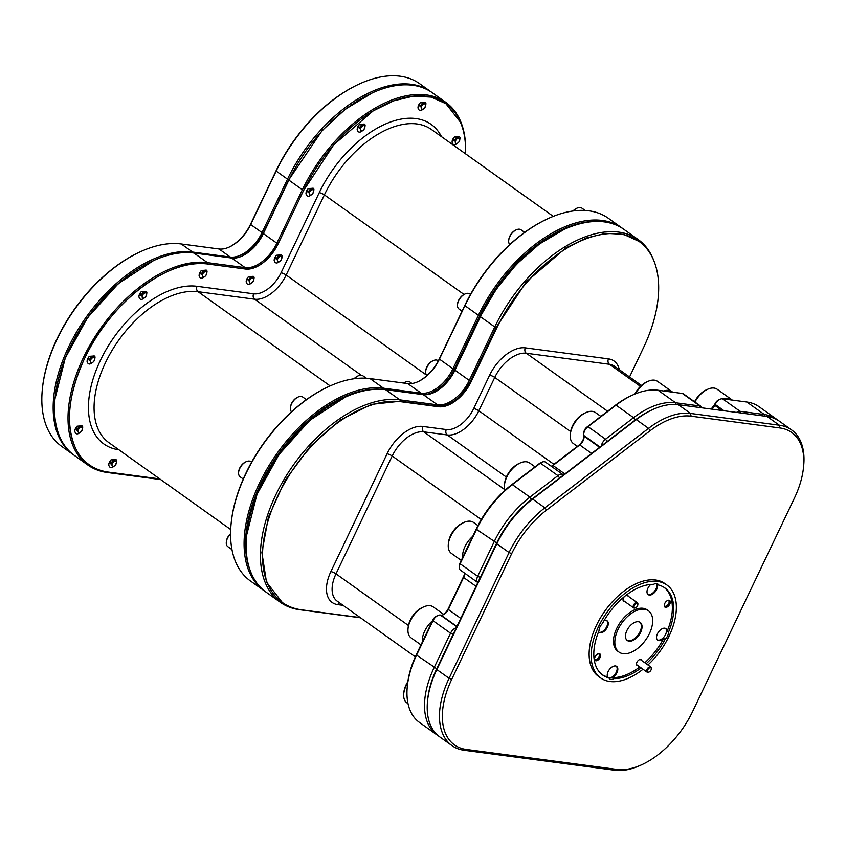 <?xml version="1.0" encoding="UTF-8"?>
<svg xmlns="http://www.w3.org/2000/svg" width="846" height="846" viewBox="0 0 846 846"><rect width="100%" height="100%" fill="white"/><g stroke="black" fill="none" stroke-linecap="round" stroke-linejoin="round"><path stroke-width="1.27" d="M635.526 607.766A3.173 1.829 -54.5 0 1 635.283 607.893A3.173 1.829 -54.5 0 1 633.696 607.893A3.173 1.829 -54.5 0 1 633.252 607.238A3.173 1.829 -54.5 0 1 634.458 603.737A3.173 1.829 -54.5 0 1 637.376 602.733A3.173 1.829 -54.5 0 1 637.821 603.388A3.173 1.829 -54.5 0 1 637.884 604.234A3.173 1.829 -54.5 0 1 637.852 604.509M623.047 599.328A3.173 1.829 125.5 0 0 623.121 600.015A3.173 1.829 125.5 0 0 623.565 600.671L633.696 607.893M634.13 607.153A2.538 1.459 125.5 0 0 635.748 607.682A2.538 1.459 125.5 0 0 637.842 604.753A2.538 1.459 125.5 0 0 637.789 604.076A2.538 1.459 125.5 0 0 635.473 604.002A2.538 1.459 125.5 0 0 634.13 607.153M648.977 672.062A3.173 1.829 -54.5 0 1 648.734 672.189A3.173 1.829 -54.5 0 1 647.148 672.2A3.173 1.829 -54.5 0 1 646.704 671.544A3.173 1.829 -54.5 0 1 647.909 668.033A3.173 1.829 -54.5 0 1 650.828 667.029A3.173 1.829 -54.5 0 1 651.272 667.684A3.173 1.829 -54.5 0 1 651.346 668.53A3.173 1.829 -54.5 0 1 651.304 668.816M636.499 663.624A3.173 1.829 125.5 0 0 636.573 664.322A3.173 1.829 125.5 0 0 637.017 664.977L647.148 672.2M647.581 671.46A2.538 1.459 125.5 0 0 649.199 671.978A2.538 1.459 125.5 0 0 651.293 669.049A2.538 1.459 125.5 0 0 651.24 668.372A2.538 1.459 125.5 0 0 648.924 668.298A2.538 1.459 125.5 0 0 647.581 671.46M664.29 604.89A3.395 1.956 125.5 0 0 664.85 606.244A3.395 1.956 125.5 0 0 668.932 603.758A3.395 1.956 125.5 0 0 668.805 600.713A3.395 1.956 125.5 0 0 667.335 600.618M664.745 606.159A3.395 1.956 125.5 0 0 668.7 603.589A3.395 1.956 125.5 0 0 668.678 600.639M669.778 604.129A4.061 2.337 125.5 0 0 667.589 600.491A4.061 2.337 125.5 0 0 664.755 603.462A4.061 2.337 125.5 0 0 664.258 605.176A4.061 2.337 125.5 0 0 666.236 607.322A4.061 2.337 125.5 0 0 669.778 604.129M594.569 658.325A3.395 1.956 125.5 0 0 595.129 659.679A3.395 1.956 125.5 0 0 599.211 657.194A3.395 1.956 125.5 0 0 599.084 654.148A3.395 1.956 125.5 0 0 597.614 654.053M595.024 659.584A3.395 1.956 125.5 0 0 598.968 657.025A3.395 1.956 125.5 0 0 598.957 654.064M600.057 657.553A4.061 2.337 125.5 0 0 597.868 653.926A4.061 2.337 125.5 0 0 595.034 656.887A4.061 2.337 125.5 0 0 594.527 658.611A4.061 2.337 125.5 0 0 596.515 660.758A4.061 2.337 125.5 0 0 600.057 657.553M637.376 602.733L627.246 595.51A3.173 1.829 125.5 0 0 625.86 595.436A3.553 2.052 125.5 0 1 625.945 595.383A3.553 2.052 125.5 0 1 628.25 596.229M624.348 596.631A3.553 2.052 125.5 0 0 623.47 597.985A3.553 2.052 125.5 0 0 623.026 599.486A3.553 2.052 125.5 0 0 624.57 601.39M650.828 667.029L640.697 659.817A3.173 1.829 125.5 0 0 639.259 659.753M641.702 660.525A3.553 2.052 125.5 0 0 639.396 659.69A3.553 2.052 125.5 0 0 636.922 662.281A3.553 2.052 125.5 0 0 636.478 663.782A3.553 2.052 125.5 0 0 638.021 665.686M646.175 663.719A53.52 30.847 125.5 0 0 665.051 639.439L663.708 638.476A7.106 4.093 125.5 0 1 657.702 640.189A7.106 4.093 125.5 0 1 657.427 633.823A7.106 4.093 125.5 0 1 665.95 628.631A7.106 4.093 125.5 0 1 667.124 631.296L668.477 632.258A53.52 30.847 125.5 0 0 664.829 587.896A53.52 30.847 125.5 0 0 658.6 585.041A7.106 4.093 125.5 0 0 657.765 584.004A7.106 4.093 125.5 0 0 653.535 584.364A53.52 30.847 125.5 0 0 602.458 623.502A7.106 4.093 125.5 0 0 599.941 626.992A7.106 4.093 125.5 0 0 599.031 630.682A53.52 30.847 125.5 0 0 602.68 675.045A53.52 30.847 125.5 0 0 608.919 677.91A7.106 4.093 125.5 0 0 609.755 678.936A7.106 4.093 125.5 0 0 613.985 678.577L612.631 677.614A7.106 4.093 125.5 0 0 616.914 672.771A7.106 4.093 125.5 0 0 616.649 666.405A7.106 4.093 125.5 0 0 608.126 671.608A7.106 4.093 125.5 0 0 607.565 676.948A53.52 30.847 125.5 0 1 602.014 674.548M608.93 677.942A7.106 4.093 125.5 0 0 616.237 672.295A7.106 4.093 125.5 0 0 616.29 666.193M665.051 639.439A7.106 4.093 125.5 0 0 667.568 635.959A7.106 4.093 125.5 0 0 668.477 632.258M657.384 639.925A7.106 4.093 125.5 0 0 665.548 634.511A7.106 4.093 125.5 0 0 665.591 628.419M650.754 584.449A7.106 4.093 125.5 0 0 647.899 588.245A7.106 4.093 125.5 0 0 648.163 594.611A7.106 4.093 125.5 0 0 656.686 589.408A7.106 4.093 125.5 0 0 657.247 584.078L658.6 585.041M647.846 594.336A7.106 4.093 125.5 0 0 656.01 588.922A7.106 4.093 125.5 0 0 656.559 583.56M598.482 632.047A7.106 4.093 125.5 0 0 598.862 632.385A7.106 4.093 125.5 0 0 607.375 627.193A7.106 4.093 125.5 0 0 607.111 620.827A7.106 4.093 125.5 0 0 604.065 620.626M598.545 632.121A7.106 4.093 125.5 0 0 606.709 626.706A7.106 4.093 125.5 0 0 606.751 620.615M647.951 664.977A57.073 32.899 125.5 0 0 669.059 636.15A57.073 32.899 125.5 0 0 666.891 585.009L664.871 583.56A57.073 32.899 125.5 0 0 596.43 625.342A57.073 32.899 125.5 0 0 598.598 676.493L600.618 677.932A57.073 32.899 125.5 0 0 643.013 669.249M666.891 585.009A57.073 32.899 125.5 0 0 598.45 626.791A57.073 32.899 125.5 0 0 600.618 677.932M648.48 610.823L647.137 609.86A25.369 14.625 125.5 0 0 616.713 628.43A25.369 14.625 125.5 0 0 617.675 651.156L619.029 652.118A25.369 14.625 125.5 0 0 649.442 633.548A25.369 14.625 125.5 0 0 648.48 610.823A25.369 14.625 125.5 0 0 618.066 629.392A25.369 14.625 125.5 0 0 619.029 652.118M640.623 632.385A11.114 6.408 125.5 0 0 640.211 622.423A11.114 6.408 125.5 0 0 626.886 630.556A11.114 6.408 125.5 0 0 627.309 640.517A11.114 6.408 125.5 0 0 640.623 632.385M626.981 640.253A11.114 6.408 125.5 0 0 639.957 631.899A11.114 6.408 125.5 0 0 639.851 622.201M230.577 533.932A9.285 5.351 125.5 0 0 226.305 542.244A9.285 5.351 125.5 0 0 226.538 544.824A9.285 5.351 125.5 0 0 227.817 546.643L231.973 549.604M73.708 454.937A119.72 69.012 -54.5 0 1 73.031 454.471A119.72 69.012 -54.5 0 1 68.494 347.167A119.72 69.012 -54.5 0 1 192.602 252.055L230.334 257.068A30.435 17.544 125.5 0 0 261.879 232.883L287.386 179.426A119.72 69.012 -54.5 0 1 430.952 91.77A119.72 69.012 -54.5 0 1 431.629 92.256M430.952 91.77L419.616 83.68A119.72 69.012 125.5 0 0 359.73 83.796A119.72 69.012 125.5 0 0 276.039 171.336L250.543 224.793A30.435 17.544 -54.5 0 1 229.266 247.053A30.435 17.544 -54.5 0 1 218.987 248.978L181.256 243.976A119.72 69.012 125.5 0 0 140.838 251.548A119.72 69.012 125.5 0 0 57.147 339.087A119.72 69.012 125.5 0 0 42.3 389.731A119.72 69.012 125.5 0 0 61.695 446.381L73.031 454.471M153.031 260.832A118.704 68.431 125.5 0 0 69.795 347.738A118.704 68.431 125.5 0 0 55.053 398.149M75.59 448.295C65.142 424.354 68.156 394.363 84.642 358.323C110.223 302.582 168.946 257.459 207.704 264.026L245.435 269.028C258.019 268.965 268.891 260.631 278.038 244.039L303.534 190.572L333.768 144.74L373.192 110.879L393.781 100.801L413.483 96.116L431.143 97.1L445.895 103.667L460.383 122.11A118.704 68.431 125.5 0 0 445.895 103.667A118.704 68.431 125.5 0 0 303.534 190.572L278.038 244.039A31.45 18.126 -54.5 0 1 245.435 269.028L207.704 264.026A118.704 68.431 125.5 0 0 102.662 327.91A118.704 68.431 125.5 0 0 75.59 448.295A118.704 68.431 125.5 0 0 108.447 472.11L159.725 478.91M160.677 479.587L107.347 472.512A119.72 69.012 -54.5 0 1 87.878 465.057A119.72 69.012 -54.5 0 1 83.342 357.763A119.72 69.012 -54.5 0 1 207.45 262.651L245.181 267.653A30.435 17.544 125.5 0 0 276.737 243.468L302.234 190.012A119.72 69.012 -54.5 0 1 445.8 102.355A119.72 69.012 -54.5 0 1 465.564 153.835M445.8 102.355L432.306 92.732A119.72 69.012 125.5 0 0 372.42 92.849A119.72 69.012 125.5 0 0 288.729 180.388L263.233 233.845A30.435 17.544 -54.5 0 1 241.956 256.105A30.435 17.544 -54.5 0 1 231.677 258.03L193.946 253.028A119.72 69.012 125.5 0 0 153.538 260.6A119.72 69.012 125.5 0 0 69.837 348.129A119.72 69.012 125.5 0 0 54.99 398.773A119.72 69.012 125.5 0 0 74.385 455.434L87.878 465.057M359.317 128.529L358.577 125.705A5.679 3.278 125.5 0 0 357.16 129.575C358.122 133.044 360.385 133.002 363.939 129.449C366.212 124.119 365.176 122.934 360.84 125.885A4.029 2.327 125.5 0 0 360.375 126.435A4.029 2.327 125.5 0 0 359.317 128.529L361.517 124.817L363.399 124.045M363.981 129.385A3.024 1.745 125.5 0 0 364.446 125.853A3.024 1.745 125.5 0 0 361.295 127.154A3.024 1.745 125.5 0 0 360.83 130.675A3.024 1.745 125.5 0 0 363.981 129.385M454.228 141.113L453.488 138.289A5.679 3.278 125.5 0 0 452.071 142.16C453.033 145.628 455.285 145.586 458.849 142.033C461.123 136.703 460.087 135.519 455.751 138.469A4.029 2.327 125.5 0 0 455.285 139.03A4.029 2.327 125.5 0 0 454.228 141.113L456.428 137.401L458.31 136.629M458.892 141.969A3.024 1.745 125.5 0 0 459.357 138.437A3.024 1.745 125.5 0 0 456.206 139.738A3.024 1.745 125.5 0 0 455.73 143.26A3.024 1.745 125.5 0 0 458.892 141.969M248.312 280.798L247.571 277.974A5.679 3.278 125.5 0 0 246.154 281.855C247.117 285.324 249.38 285.282 252.933 281.729C255.206 276.388 254.17 275.204 249.834 278.154A4.029 2.327 125.5 0 0 249.369 278.715A4.029 2.327 125.5 0 0 248.312 280.798L250.522 277.086L252.394 276.314M252.975 281.655A3.024 1.745 125.5 0 0 253.44 278.123A3.024 1.745 125.5 0 0 250.289 279.423A3.024 1.745 125.5 0 0 249.824 282.955A3.024 1.745 125.5 0 0 252.975 281.655M276.304 259.341L275.563 256.518A5.679 3.278 125.5 0 0 274.157 260.399C275.119 263.867 277.372 263.825 280.925 260.272C283.199 254.932 282.173 253.747 277.826 256.698A4.029 2.327 125.5 0 0 277.361 257.258A4.029 2.327 125.5 0 0 276.304 259.341L278.514 255.629L280.396 254.858M280.967 260.198A3.024 1.745 125.5 0 0 281.443 256.666A3.024 1.745 125.5 0 0 278.292 257.967A3.024 1.745 125.5 0 0 277.816 261.499A3.024 1.745 125.5 0 0 280.967 260.198M420.134 106.808L419.394 103.984A5.679 3.278 125.5 0 0 417.977 107.854C418.939 111.334 421.192 111.291 424.755 107.738C427.029 102.398 425.993 101.213 421.657 104.164A4.029 2.327 125.5 0 0 421.192 104.724A4.029 2.327 125.5 0 0 420.134 106.808L422.334 103.096L424.216 102.324M424.798 107.664A3.024 1.745 125.5 0 0 425.263 104.132A3.024 1.745 125.5 0 0 422.112 105.433A3.024 1.745 125.5 0 0 421.636 108.965A3.024 1.745 125.5 0 0 424.798 107.664M141.071 295.783L140.33 292.959A5.679 3.278 125.5 0 0 138.913 296.83C139.876 300.298 142.139 300.267 145.692 296.713C147.965 291.373 146.929 290.189 142.593 293.139A4.029 2.327 125.5 0 0 142.128 293.699A4.029 2.327 125.5 0 0 141.071 295.783L143.281 292.071L145.152 291.299M145.734 296.639A3.024 1.745 125.5 0 0 146.199 293.107A3.024 1.745 125.5 0 0 143.048 294.408A3.024 1.745 125.5 0 0 142.583 297.94A3.024 1.745 125.5 0 0 145.734 296.639M76.923 430.265L76.182 427.442A5.679 3.278 125.5 0 0 74.776 431.312C75.738 434.781 77.991 434.738 81.544 431.185C83.817 425.855 82.792 424.66 78.445 427.611A4.029 2.327 125.5 0 0 77.98 428.171A4.029 2.327 125.5 0 0 76.923 430.265L79.133 426.543L81.015 425.781M81.586 431.111A3.024 1.745 125.5 0 0 82.062 427.59A3.024 1.745 125.5 0 0 78.911 428.88A3.024 1.745 125.5 0 0 78.435 432.412A3.024 1.745 125.5 0 0 81.586 431.111M89.232 360.396L88.492 357.583A5.679 3.278 125.5 0 0 87.075 361.454C88.037 364.922 90.289 364.88 93.853 361.327C96.127 355.997 95.09 354.802 90.755 357.752A4.029 2.327 125.5 0 0 90.289 358.313A4.029 2.327 125.5 0 0 89.232 360.396L91.431 356.684L93.314 355.923M93.895 361.253A3.024 1.745 125.5 0 0 94.361 357.731A3.024 1.745 125.5 0 0 91.209 359.021A3.024 1.745 125.5 0 0 90.734 362.553A3.024 1.745 125.5 0 0 93.895 361.253M110.9 463.968L110.16 461.144A5.679 3.278 125.5 0 0 108.743 465.014C109.705 468.494 111.958 468.451 115.521 464.898C117.784 459.558 116.759 458.373 112.423 461.324A4.029 2.327 125.5 0 0 111.958 461.884A4.029 2.327 125.5 0 0 110.9 463.968L113.1 460.256L114.982 459.484M115.564 464.824A3.024 1.745 125.5 0 0 116.029 461.292A3.024 1.745 125.5 0 0 112.878 462.593A3.024 1.745 125.5 0 0 112.402 466.125A3.024 1.745 125.5 0 0 115.564 464.824M201.242 274.559L200.502 271.735A5.679 3.278 125.5 0 0 199.085 275.606C200.047 279.074 202.31 279.032 205.864 275.479C208.137 270.149 207.101 268.965 202.765 271.915A4.029 2.327 125.5 0 0 202.3 272.475A4.029 2.327 125.5 0 0 201.242 274.559L203.442 270.847L205.324 270.075M205.906 275.415A3.024 1.745 125.5 0 0 206.371 271.883A3.024 1.745 125.5 0 0 203.22 273.184A3.024 1.745 125.5 0 0 202.754 276.705A3.024 1.745 125.5 0 0 205.906 275.415M308.124 192.655L307.373 189.832A5.679 3.278 125.5 0 0 305.966 193.702C306.929 197.171 309.181 197.129 312.734 193.575C315.008 188.246 313.982 187.051 309.647 190.001A4.029 2.327 125.5 0 0 309.181 190.561A4.029 2.327 125.5 0 0 308.124 192.655L310.323 188.933L312.206 188.172M312.777 193.501A3.024 1.745 125.5 0 0 313.253 189.98A3.024 1.745 125.5 0 0 310.101 191.27A3.024 1.745 125.5 0 0 309.625 194.802A3.024 1.745 125.5 0 0 312.777 193.501M306.4 399.65L302.741 397.049A9.285 5.351 125.5 0 0 298.088 397.049A9.285 5.351 125.5 0 0 290.453 407.772A9.285 5.351 125.5 0 0 290.686 410.352A9.285 5.351 125.5 0 0 291.489 411.748M524.626 232.386L520.977 229.784A9.285 5.351 125.5 0 0 516.335 229.795A9.285 5.351 125.5 0 0 508.7 240.507A9.285 5.351 125.5 0 0 508.932 243.098A9.285 5.351 125.5 0 0 509.778 244.547M470.503 294.429L469.784 293.911A9.285 5.351 125.5 0 0 465.141 293.922A9.285 5.351 125.5 0 0 457.506 304.634A9.285 5.351 125.5 0 0 457.728 307.214A9.285 5.351 125.5 0 0 459.008 309.033L462.053 311.201M438.323 360.851L437.974 360.608A9.285 5.351 125.5 0 0 433.332 360.618A9.285 5.351 125.5 0 0 425.686 371.331A9.285 5.351 125.5 0 0 425.919 373.911A9.285 5.351 125.5 0 0 426.934 375.518M251.611 462.17L250.892 461.662A9.285 5.351 125.5 0 0 246.249 461.673A9.285 5.351 125.5 0 0 238.614 472.385A9.285 5.351 125.5 0 0 238.847 474.966A9.285 5.351 125.5 0 0 240.116 476.774L243.246 479.016M379.854 389.213A118.704 68.431 125.5 0 0 260.705 483.891A118.704 68.431 125.5 0 0 250.31 570.849M264.967 591.322A119.72 69.012 -54.5 0 1 263.952 590.614A119.72 69.012 -54.5 0 1 259.405 483.32A119.72 69.012 -54.5 0 1 383.513 388.208L421.245 393.21A30.435 17.544 125.5 0 0 452.8 369.036L478.297 315.569A119.72 69.012 -54.5 0 1 621.873 227.923A119.72 69.012 -54.5 0 1 622.868 228.653M621.873 227.923L608.369 218.289A119.72 69.012 125.5 0 0 548.494 218.405A119.72 69.012 125.5 0 0 464.792 305.945L439.296 359.402A30.435 17.544 -54.5 0 1 418.019 381.662A30.435 17.544 -54.5 0 1 407.74 383.587L370.009 378.585A119.72 69.012 125.5 0 0 329.602 386.157A119.72 69.012 125.5 0 0 245.9 473.697A119.72 69.012 125.5 0 0 231.053 524.34A119.72 69.012 125.5 0 0 250.448 580.99L263.952 590.614M360.248 617.591L301.525 609.807A118.704 68.431 -54.5 0 1 282.226 602.405L266.469 582.048L261.9 552.565L268.404 517.17L285.176 480.295L310.112 446.54L340.092 420.134L371.362 404.377L400.105 401.237L437.837 406.239C450.432 406.186 461.292 397.853 470.439 381.25L495.936 327.793L526.18 281.961L565.604 248.09L586.193 238.012L605.895 233.337L623.555 234.31L638.973 241.364A118.704 68.431 -54.5 0 1 643.478 347.748L629.54 376.967M282.226 602.405A118.704 68.431 -54.5 0 1 285.863 480.75A118.704 68.431 -54.5 0 1 400.782 401.713L438.514 406.725A31.45 18.126 125.5 0 0 471.116 381.736L496.613 328.269A118.704 68.431 -54.5 0 1 638.973 241.364M638.212 239.577L623.893 229.361A119.72 69.012 125.5 0 0 604.425 221.906A119.72 69.012 125.5 0 0 564.018 229.478A119.72 69.012 125.5 0 0 480.317 317.017L454.82 370.474A30.435 17.544 -54.5 0 1 433.543 392.734A30.435 17.544 -54.5 0 1 423.264 394.659L385.533 389.657A119.72 69.012 125.5 0 0 345.126 397.229A119.72 69.012 125.5 0 0 246.577 535.412A119.72 69.012 125.5 0 0 265.972 592.063L280.29 602.267A119.72 69.012 -54.5 0 1 283.96 479.576A119.72 69.012 -54.5 0 1 399.851 399.862L437.583 404.864A30.435 17.544 125.5 0 0 469.139 380.689L494.635 327.222A119.72 69.012 -54.5 0 1 618.743 232.111A119.72 69.012 -54.5 0 1 638.212 239.577A119.72 69.012 -54.5 0 1 653.873 260.79M564.018 229.478L539.357 244.039L516.494 264.238L496.316 289.004L480.274 316.615L454.778 370.083L445.419 383.703L433.279 392.851M598.725 221.462A118.704 68.431 125.5 0 0 479.597 316.14L454.101 369.596A31.45 18.126 -54.5 0 1 423.645 394.701M471.116 381.736L439.254 359.011L464.75 305.543A118.704 68.431 -54.5 0 1 547.732 218.754L548.494 218.405M535.042 466.833L529.649 462.995A19.024 10.966 125.5 0 0 520.142 463.016A19.024 10.966 125.5 0 0 504.48 484.97A19.024 10.966 125.5 0 0 504.956 490.268A19.024 10.966 125.5 0 0 504.967 490.299M600.85 416.401L595.468 412.562A19.024 10.966 125.5 0 0 585.95 412.573A19.024 10.966 125.5 0 0 570.289 434.537A19.024 10.966 125.5 0 0 570.764 439.825A19.024 10.966 125.5 0 0 573.377 443.537L577.353 446.381M407.687 682.817A19.024 10.966 125.5 0 0 403.732 693.794A19.024 10.966 125.5 0 0 404.208 699.092A19.024 10.966 125.5 0 0 406.81 702.793L408.026 703.661M563.076 474.68L545.522 462.17A7.106 4.093 125.5 0 0 544.369 461.726A7.106 4.093 125.5 0 0 541.969 462.18A7.106 4.093 125.5 0 0 540.393 463.143L512.348 484.631A75.083 43.283 125.5 0 0 476.552 529.353L460.139 563.774A7.106 4.093 125.5 0 0 459.251 566.778A7.106 4.093 125.5 0 0 460.404 570.141L477.831 582.577A7.106 4.093 -54.5 0 1 477.683 576.295L494.106 541.874A75.083 43.283 -54.5 0 1 529.903 497.141L557.948 475.653A7.106 4.093 -54.5 0 1 561.924 474.246A7.106 4.093 -54.5 0 1 563.076 474.68A7.106 4.093 -54.5 0 1 563.457 475.018M477.937 525.578L473.485 522.405A19.024 10.966 125.5 0 0 463.968 522.426A19.024 10.966 125.5 0 0 448.306 544.38A19.024 10.966 125.5 0 0 448.782 549.667A19.024 10.966 125.5 0 0 451.394 553.379L461.26 560.422M443.632 614.333L433.184 606.878A19.024 10.966 125.5 0 0 423.677 606.899A19.024 10.966 125.5 0 0 408.015 628.853A19.024 10.966 125.5 0 0 408.491 634.151A19.024 10.966 125.5 0 0 411.093 637.863L420.97 644.895M551.328 466.305A9.126 5.266 125.5 0 0 551.899 465.882L578.675 445.366A9.126 5.266 125.5 0 0 584.026 436.97M583.729 433.892L583.877 432.243A5.076 2.929 -54.5 0 1 586.934 427.071L614.968 405.583A73.052 42.11 -54.5 0 1 631.211 395.695L632.723 395.008A75.083 43.283 125.5 0 0 616.036 405.171L587.991 426.659A7.106 4.093 125.5 0 0 583.729 433.892A7.106 4.093 125.5 0 0 583.793 435.468L583.941 436.155A7.106 4.093 -54.5 0 1 584.004 437.72A7.106 4.093 -54.5 0 1 579.743 444.954L552.967 465.469A7.106 4.093 -54.5 0 1 551.455 466.4M711.349 409.073A9.126 5.266 125.5 0 0 714.648 404.536L715.071 403.648A5.076 2.929 -54.5 0 1 718.614 399.936L720.126 399.249A7.106 4.093 125.5 0 0 715.166 404.441L714.743 405.329A7.106 4.093 -54.5 0 1 711.867 409.147M407.254 686.878L407.412 685.218A73.052 42.11 -54.5 0 1 416.475 654.318L432.898 619.896A5.076 2.929 -54.5 0 1 436.441 616.184L437.953 615.497A7.106 4.093 125.5 0 0 432.993 620.689L416.57 655.111A75.083 43.283 125.5 0 0 407.254 686.878A75.083 43.283 125.5 0 0 419.415 722.399L436.97 734.92A75.083 43.283 -54.5 0 1 434.125 667.631L450.537 633.21A7.106 4.093 -54.5 0 1 456.301 627.711M442.67 614.947A9.126 5.266 125.5 0 0 448.253 608.697L463.513 576.676A9.126 5.266 125.5 0 0 464.517 573.715M459.251 566.778L459.41 565.128A5.076 2.929 -54.5 0 1 460.044 562.981L476.457 528.56A73.052 42.11 -54.5 0 1 511.291 485.044L539.336 463.555A5.076 2.929 -54.5 0 1 540.457 462.868L541.969 462.18M663.824 391.011A19.024 10.966 -54.5 0 1 671.883 391.582L657.532 381.345A19.024 10.966 125.5 0 0 648.025 381.366A19.024 10.966 125.5 0 0 635.462 393.834M671.883 391.582A19.024 10.966 -54.5 0 1 672.602 392.184M634.86 394.077A17.121 9.866 -54.5 0 1 646.608 382.011L648.025 381.366M422.344 642.008A19.024 10.966 -54.5 0 1 432.475 620.784M408.015 628.853L408.163 627.309A17.121 9.866 -54.5 0 1 422.249 607.544L423.677 606.899M462.646 557.535A19.024 10.966 -54.5 0 1 472.766 536.301M448.306 544.38L448.454 542.825A17.121 9.866 -54.5 0 1 462.55 523.061L463.968 522.426M723.446 398.921A19.024 10.966 -54.5 0 1 731.504 399.481L717.165 389.255A19.024 10.966 125.5 0 0 707.647 389.276A19.024 10.966 125.5 0 0 694.915 402.051M711.211 409.052A19.024 10.966 -54.5 0 1 714.288 405.234M731.504 399.481A19.024 10.966 -54.5 0 1 732.224 400.084M694.566 401.797A17.121 9.866 -54.5 0 1 706.23 389.921L707.647 389.276M641.617 764.795A73.052 42.11 -54.5 0 1 616.956 769.416L466.336 749.45A73.052 42.11 -54.5 0 1 451.69 679.423L511.671 553.665A73.052 42.11 -54.5 0 1 546.495 510.149L650.183 430.688A73.052 42.11 -54.5 0 1 691.076 416.179L779.832 427.949A73.052 42.11 -54.5 0 1 803.541 467.066A73.052 42.11 -54.5 0 1 794.479 497.966L692.684 711.391A73.052 42.11 -54.5 0 1 641.617 764.795L640.105 765.482A75.083 43.283 -54.5 0 1 614.756 770.241L464.137 750.265A75.083 43.283 -54.5 0 1 451.933 745.59A75.083 43.283 -54.5 0 1 449.078 678.302L509.07 552.544A75.083 43.283 -54.5 0 1 544.866 507.812L648.544 428.351A75.083 43.283 -54.5 0 1 690.579 413.44L779.335 425.21A75.083 43.283 -54.5 0 1 791.539 429.884L779.282 421.139A75.083 43.283 125.5 0 0 767.068 416.465L678.312 404.695A75.083 43.283 125.5 0 0 652.975 409.443A75.083 43.283 125.5 0 0 636.287 419.616L532.599 499.066A75.083 43.283 125.5 0 0 496.803 543.798L436.822 669.556A75.083 43.283 125.5 0 0 427.505 701.313L427.664 699.663A73.052 42.11 -54.5 0 1 436.726 668.763L496.708 543.005A73.052 42.11 -54.5 0 1 531.542 499.478L607.185 441.517L605.546 439.18L633.58 417.691A75.083 43.283 -54.5 0 1 675.616 402.77L699.906 405.985A7.106 4.093 -54.5 0 1 701.07 406.429A7.106 4.093 -54.5 0 1 702.043 407.846M601.326 446.001A7.106 4.093 -54.5 0 1 605.546 439.18L587.991 426.659L586.934 427.071M652.975 409.443L651.462 410.13A73.052 42.11 -54.5 0 0 635.219 420.028L607.185 441.517M736.538 412.414A7.106 4.093 -54.5 0 1 740.081 411.315L764.372 414.54A75.083 43.283 -54.5 0 1 776.575 419.214A75.083 43.283 -54.5 0 1 777.897 420.219M427.505 701.313A75.083 43.283 125.5 0 0 439.666 736.845L451.933 745.59M438.355 735.84A75.083 43.283 -54.5 0 1 436.97 734.92M701.07 406.429L683.515 393.919A7.106 4.093 125.5 0 0 682.362 393.475L658.061 390.249A75.083 43.283 125.5 0 0 632.723 395.008M776.575 419.214L759.031 406.693A75.083 43.283 125.5 0 0 746.828 402.019L722.526 398.804A7.106 4.093 125.5 0 0 720.126 399.249M464.454 573.028A7.106 4.093 -54.5 0 1 464.496 574.476A7.106 4.093 -54.5 0 1 463.608 577.48L448.348 609.49A7.106 4.093 -54.5 0 1 443.378 614.682A7.106 4.093 -54.5 0 1 440.978 615.127L440.354 615.053A7.106 4.093 125.5 0 0 437.953 615.497M791.539 429.884A75.083 43.283 -54.5 0 1 803.7 465.406L803.541 467.066M403.732 693.794L403.88 692.24A17.121 9.866 -54.5 0 1 407.835 681.739M570.289 434.537L570.437 432.983A17.121 9.866 -54.5 0 1 584.533 413.218L585.95 412.573M504.48 484.97L504.628 483.415A17.121 9.866 -54.5 0 1 518.725 463.661L520.142 463.016M345.126 397.229L309.848 420.303L279.127 454.344L256.92 494.508L246.577 535.412M360.533 617.792L299.748 609.733A119.72 69.012 -54.5 0 1 280.29 602.267M464.75 305.543L496.613 328.269M417.649 381.832A31.45 18.126 125.5 0 0 439.254 359.011M231.053 524.34L231.138 523.515A118.704 68.431 -54.5 0 1 328.84 386.506L329.602 386.157M572.996 211.003A8.354 4.812 -54.5 0 1 576.464 208.391L577.152 208.084A9.285 5.351 125.5 0 0 573.324 210.961M238.614 472.385L238.678 471.624A8.354 4.812 -54.5 0 1 245.562 461.99L246.249 461.673M585.168 210.474L581.794 208.074A9.285 5.351 125.5 0 0 577.152 208.084M354.104 378.754A8.354 4.812 -54.5 0 1 357.572 376.142L358.26 375.825A9.285 5.351 125.5 0 0 354.432 378.712M366.286 378.225L362.902 375.814A9.285 5.351 125.5 0 0 358.26 375.825M403.489 383.026A8.354 4.812 -54.5 0 1 404.642 382.381L405.329 382.075A9.285 5.351 125.5 0 0 403.658 383.048M412.013 383.513L409.982 382.064A9.285 5.351 125.5 0 0 405.329 382.075M425.686 371.331L425.76 370.569A8.354 4.812 -54.5 0 1 432.644 360.925L433.332 360.618M457.506 304.634L457.57 303.883A8.354 4.812 -54.5 0 1 464.454 294.239L465.141 293.922M508.7 240.507L508.774 239.756A8.354 4.812 -54.5 0 1 515.648 230.112L516.335 229.795M290.453 407.772L290.527 407.011A8.354 4.812 -54.5 0 1 297.401 397.366L298.088 397.049M307.373 189.832L308.251 188.573L313.232 188.224M305.966 193.702L306.115 192.296A5.679 3.278 -54.5 0 1 308.251 188.573M200.502 271.735L201.38 270.477L206.35 270.128M199.085 275.606L199.233 274.21A5.679 3.278 -54.5 0 1 201.38 270.477M110.16 461.144L111.038 459.886L116.008 459.537M108.743 465.014L108.891 463.619A5.679 3.278 -54.5 0 1 111.038 459.886M88.492 357.583L89.369 356.325L94.34 355.976M87.075 361.454L87.223 360.047A5.679 3.278 -54.5 0 1 89.369 356.325M76.182 427.442L77.06 426.183L82.041 425.834M74.776 431.312L74.924 429.905A5.679 3.278 -54.5 0 1 77.06 426.183M140.33 292.959L141.208 291.701L146.178 291.352M138.913 296.83L139.061 295.434A5.679 3.278 -54.5 0 1 141.208 291.701M419.394 103.984L420.272 102.726L425.242 102.377M417.977 107.854L418.125 106.459A5.679 3.278 -54.5 0 1 420.272 102.726M275.563 256.518L276.441 255.259L281.422 254.91M274.157 260.399L274.305 258.992A5.679 3.278 -54.5 0 1 276.441 255.259M247.571 277.974L248.449 276.716L253.419 276.367M246.154 281.855L246.302 280.449A5.679 3.278 -54.5 0 1 248.449 276.716M453.488 138.289L454.365 137.031L459.336 136.682M452.071 142.16L452.219 140.764A5.679 3.278 -54.5 0 1 454.365 137.031M358.577 125.705L359.455 124.447L364.425 124.098M357.16 129.575L357.308 128.169A5.679 3.278 -54.5 0 1 359.455 124.447M372.42 92.849L345.559 109.049L322.199 130.496L288.687 179.987L263.18 233.443L253.832 247.064L241.692 256.211M153.538 260.6L118.26 283.674L87.54 317.705L65.322 357.869L54.99 398.773M278.038 244.039L263.18 233.443A31.45 18.126 -54.5 0 1 241.565 256.275M465.522 153.803A118.704 68.431 125.5 0 0 460.383 122.11M42.3 389.731L42.374 388.896A118.704 68.431 -54.5 0 1 140.087 251.897L140.838 251.548M228.885 247.212A31.45 18.126 125.5 0 0 250.49 224.401L275.997 170.934A118.704 68.431 -54.5 0 1 358.979 84.145L359.73 83.796M226.305 542.244L226.379 541.493A8.354 4.812 -54.5 0 1 230.577 533.667M608.919 677.91L607.565 676.948M667.124 631.296A53.52 30.847 125.5 0 0 664.142 587.431M613.985 678.577A53.52 30.847 125.5 0 0 641.131 667.906M612.631 677.614A53.52 30.847 125.5 0 0 639.777 666.944M644.821 662.756A53.52 30.847 125.5 0 0 663.708 638.476M361.21 375.222L254.614 299.209L198.059 291.701A3.997 3.12 97.6 0 1 197.065 286.308L253.631 293.805A26.448 15.239 125.5 0 0 281.041 272.803A3.997 0.952 -154.5 0 1 286.17 275.024A30.435 17.544 -54.5 0 1 254.614 299.209A3.997 3.12 97.6 0 1 253.631 293.805M330.151 385.913L198.059 291.701A89.285 51.469 125.5 0 0 105.496 362.638A89.285 51.469 125.5 0 0 108.891 442.648L230.683 529.511M118.905 449.797A93.282 53.774 -54.5 0 1 100.378 360.417A93.282 53.774 -54.5 0 1 197.065 286.308M107.347 472.512L108.447 472.11M438.514 406.725L437.583 404.864L423.264 394.659M650.183 430.688L648.544 428.351L636.287 419.616L635.219 420.028L633.58 417.691L616.036 405.171L614.968 405.583M675.922 404.462L675.616 402.77L658.061 390.249M700.202 407.592L699.906 405.985L682.362 393.475M740.377 412.922L740.081 411.315L722.526 398.804M764.668 416.147L764.372 414.54L746.828 402.019M416.475 654.318L416.57 655.111L436.726 668.763L436.822 669.556L449.078 678.302L451.69 679.423M432.898 619.896L432.993 620.689L450.537 633.21L453.149 634.331M460.044 562.981L460.139 563.774L477.683 576.295L480.295 577.427M476.457 528.56L476.552 529.353L496.708 543.005L496.803 543.798L509.07 552.544L511.671 553.665M511.291 485.044L512.348 484.631L529.903 497.141L531.542 499.478L532.599 499.066L544.866 507.812L546.495 510.149M539.336 463.555L540.393 463.143L557.948 475.653L559.587 477.99M583.941 436.155L599.603 447.323M599.994 447.016L583.793 435.468M714.648 404.536L714.743 405.329L721.966 410.479M724.017 410.754L715.166 404.441L715.071 403.648M440.354 615.053L456.766 626.749M456.893 626.484L440.978 615.127M448.253 608.697L448.348 609.49L460.774 618.352M476.044 586.341L463.608 577.48L463.513 576.676M551.899 465.882L552.967 465.469L564.853 473.95M591.629 453.435L579.743 444.954L578.675 445.366M678.312 404.695L690.579 413.44L691.076 416.179M767.068 416.465L779.335 425.21L779.832 427.949M464.137 750.265L466.336 749.45M616.956 769.416L614.756 770.241M385.533 389.657L399.851 399.862L400.782 401.713M343.042 605.324L337.776 604.626A34.432 19.849 -54.5 0 1 330.871 571.621L387.077 453.794A34.432 19.849 -54.5 0 1 422.767 426.437L446.297 429.557A26.448 15.239 125.5 0 0 473.707 408.555L489.623 375.201A34.432 19.849 -54.5 0 1 525.313 347.854L608.464 358.884A34.432 19.849 -54.5 0 1 619.304 369.66M481.258 519.529L392.206 456.015L335.999 573.842L408.428 625.49M506.342 477.07L447.291 434.96L423.751 431.841L504.766 489.612M570.638 431.555L494.751 377.432L478.836 410.775L553.929 464.327M640.454 386.379L609.458 364.277L526.297 353.247L607.608 411.23M473.707 408.555A3.997 0.952 -154.5 0 1 478.836 410.775A30.435 17.544 -54.5 0 1 447.291 434.96A3.997 3.12 97.6 0 1 446.297 429.557M641.437 385.448L614.408 366.17A30.435 17.544 125.5 0 0 609.458 364.277A3.997 3.12 -82.4 0 1 608.464 358.884M525.313 347.854A3.997 3.12 -82.4 0 0 526.297 353.247A30.435 17.544 125.5 0 0 494.751 377.432A3.997 0.952 -154.5 0 0 489.623 375.201M422.767 426.437A3.997 3.12 97.6 0 0 423.751 431.841A30.435 17.544 125.5 0 0 392.206 456.015A3.997 0.952 25.5 0 0 387.077 453.794M330.871 571.621A3.997 0.952 25.5 0 1 335.999 573.842A30.435 17.544 125.5 0 0 337.152 601.115L415.301 656.856M339.51 602.796A3.997 3.12 -82.4 0 0 337.776 604.626M383.735 389.446L383.513 388.208L370.009 378.585M421.467 394.416L421.245 393.21L407.74 383.587M275.997 170.934L303.534 190.572M207.704 264.026L207.45 262.651L193.946 253.028M245.435 269.028L245.181 267.653L231.677 258.03M281.041 272.803L319.259 192.666A3.997 0.952 -154.5 0 1 324.388 194.887L286.17 275.024L426.606 375.18M319.259 192.666A93.282 53.774 -54.5 0 1 384.2 124.584A93.282 53.774 -54.5 0 1 441.475 136.661M553.263 216.375L431.46 129.512A89.285 51.469 125.5 0 0 324.388 194.887L464.01 294.45M263.18 233.443L250.49 224.401M230.472 257.871L230.334 257.068L218.987 248.978M181.256 243.976L192.602 252.055L192.751 252.88"/></g></svg>

